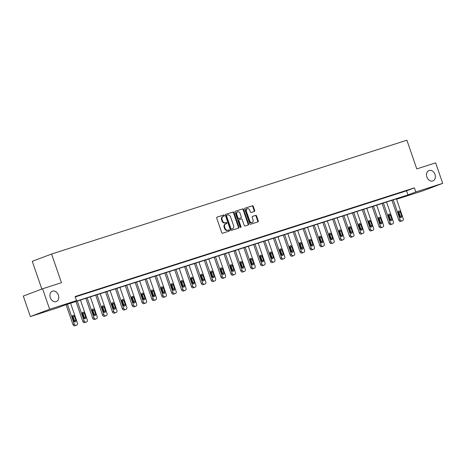 <?xml version="1.0" encoding="UTF-8"?>
<svg xmlns="http://www.w3.org/2000/svg" width="466" height="466" viewBox="0 0 466 466"><rect width="100%" height="100%" fill="white"/><g stroke="black" fill="none" stroke-linecap="round" stroke-linejoin="round"><path stroke-width="0.7" d="M224.292 215.42A0.594 0.454 69.2 0 0 223.668 215.001L217.063 217.115A0.85 0.652 69.2 0 0 216.719 218.117L221.705 232.598A0.85 0.652 69.2 0 0 222.602 233.204L229.208 231.089A0.594 0.454 69.2 0 0 228.818 229.959L227.961 230.233A2.726 2.085 69.2 0 1 225.09 228.299L224.676 227.093A2.726 2.085 69.2 0 1 225.695 223.907A2.726 2.085 69.2 0 1 225.777 223.878L226.627 223.604A0.594 0.454 69.2 0 0 226.243 222.48L225.387 222.754A2.726 2.085 69.2 0 1 222.515 220.814L222.096 219.608A2.726 2.085 69.2 0 1 223.121 216.428A2.726 2.085 69.2 0 1 223.197 216.399L224.053 216.125A0.594 0.454 69.2 0 0 224.292 215.42M223.657 216.253A0.594 0.454 69.2 0 0 223.144 215.199L216.911 217.191M228.812 231.218A0.594 0.454 69.2 0 0 228.299 230.157L227.961 230.233M226.231 223.732A0.594 0.454 69.2 0 0 225.719 222.678L225.387 222.754M426.891 177.033A5.551 4.252 69.2 0 0 432.914 180.925A5.551 4.252 69.2 0 0 434.994 174.441A5.551 4.252 69.2 0 0 428.976 170.544A5.551 4.252 69.2 0 0 426.891 177.033M50.287 297.663A5.551 4.252 69.2 0 0 56.304 301.554A5.551 4.252 69.2 0 0 58.39 295.071A5.551 4.252 69.2 0 0 52.373 291.18A5.551 4.252 69.2 0 0 50.287 297.663M254.337 211.471A0.85 0.652 69.2 0 0 254.681 210.469L253.283 206.403A0.85 0.652 69.2 0 0 252.386 205.797L245.052 208.145A0.85 0.652 69.2 0 0 244.708 209.152L249.694 223.633A0.85 0.652 69.2 0 0 250.591 224.239L257.925 221.892A0.85 0.652 69.2 0 0 258.269 220.884L256.58 215.979A0.85 0.652 69.2 0 0 255.683 215.374L252.543 216.375A0.85 0.652 69.2 0 0 252.199 217.383L253.038 219.812A2.278 1.742 69.2 0 1 252.182 222.474A2.278 1.742 69.2 0 1 249.712 220.878L246.432 211.348A2.278 1.742 69.2 0 1 247.283 208.686A2.278 1.742 69.2 0 1 249.753 210.282L250.3 211.873A0.85 0.652 69.2 0 0 251.197 212.479L254.337 211.471M30.354 316.56L23.3 296.067L42.581 288.757L61.448 282.716L51.569 254.028L406.905 140.214L416.785 168.896L435.646 162.855L442.7 183.348L423.419 190.658L396.566 199.256L404.337 196.308L65.071 304.98L57.254 307.944L30.354 316.56L49.641 309.249L76.541 300.634L68.723 303.593L407.983 194.928L415.8 191.963L442.7 183.348M42.581 288.757L49.641 309.249M75.271 296.947L406.573 190.827L414.39 187.862L75.131 296.533L76.541 300.634M414.39 187.862L415.8 191.963M233.961 212.595A0.85 0.652 69.2 0 0 233.064 211.989L225.73 214.337A0.85 0.652 69.2 0 0 225.387 215.339L230.373 229.82A0.85 0.652 69.2 0 0 231.27 230.425L238.604 228.078A0.85 0.652 69.2 0 0 238.947 227.076L233.961 212.595L233.437 212.793A0.85 0.652 69.2 0 0 232.54 212.187L225.579 214.418M235.394 211.244L242.722 208.896A0.85 0.652 69.2 0 1 243.619 209.502L248.605 223.983A0.85 0.652 69.2 0 1 248.262 224.985L245.128 225.987A0.85 0.652 69.2 0 1 244.231 225.381L242.204 219.509A0.85 0.652 69.2 0 0 241.306 218.904L239.227 219.573A0.85 0.652 69.2 0 0 238.883 220.575L240.986 226.692A0.594 0.454 69.2 0 1 240.118 226.965L235.05 212.246A0.85 0.652 69.2 0 1 235.394 211.244L235.342 211.261M51.569 254.028L32.282 261.339L41.824 289.048M75.218 296.801L79.96 295.211L75.212 296.784M84.73 293.755L89.833 292.048L84.73 293.755M94.604 290.592L99.707 288.885L94.604 290.592M104.477 287.429L109.58 285.722L104.477 287.429M114.351 284.266L119.453 282.559L114.351 284.266M124.23 281.109L129.327 279.396L124.23 281.109M134.103 277.946L139.2 276.233L134.103 277.946M143.977 274.783L149.073 273.07L143.977 274.783M153.85 271.62L158.947 269.907L153.85 271.62M163.723 268.457L168.826 266.744L163.723 268.457M173.597 265.294L178.699 263.581L173.597 265.294M183.47 262.131L188.573 260.418L183.47 262.131M193.343 258.968L198.446 257.255L193.343 258.968M203.217 255.805L208.319 254.092L203.217 255.805M213.09 252.642L218.193 250.929L213.09 252.642M222.969 249.479L228.066 247.766L222.969 249.479M232.843 246.316L237.94 244.603L232.843 246.316M242.716 243.153L247.813 241.44L242.716 243.153M252.589 239.99L257.692 238.277L252.589 239.99M262.463 236.827L267.566 235.114L262.463 236.827M272.336 233.664L277.439 231.952L272.336 233.664M282.21 230.501L287.312 228.789L282.21 230.501M292.083 227.338L297.186 225.626L292.083 227.338M301.956 224.175L307.059 222.463L301.956 224.175M311.836 221.012L316.932 219.305L311.836 221.012M321.709 217.849L326.806 216.142L321.709 217.849M331.582 214.686L336.679 212.979L331.582 214.686M341.456 211.523L346.558 209.816L341.456 211.523M351.329 208.36L356.432 206.654L351.329 208.36M361.202 205.197L366.305 203.491L361.202 205.197M371.076 202.034L376.178 200.328L371.076 202.034M380.949 198.871L386.052 197.165L380.949 198.871M390.823 195.708L395.925 194.002L390.823 195.708M400.702 192.545L405.799 190.839L400.702 192.545M406.573 190.827L407.983 194.928M223.045 216.457L222.678 216.597A2.726 2.085 69.2 0 0 222.597 216.626A2.726 2.085 69.2 0 0 221.577 219.806L222.096 219.608M224.868 222.952A2.726 2.085 69.2 0 1 221.991 221.012L221.577 219.806M225.62 223.942L225.253 224.076A2.726 2.085 69.2 0 0 225.177 224.105A2.726 2.085 69.2 0 0 224.152 227.292L224.676 227.093M227.443 230.431A2.726 2.085 69.2 0 1 224.565 228.497L224.152 227.292M238.231 228.194A0.85 0.652 69.2 0 0 238.423 227.274L233.437 212.793M226.802 215.245A0.594 0.454 69.2 0 0 226.563 215.944L230.938 228.66A0.594 0.454 69.2 0 0 231.567 229.08L232.47 228.794A2.726 2.085 69.2 0 0 232.546 228.765A2.726 2.085 69.2 0 0 233.571 225.579L230.577 216.894A2.726 2.085 69.2 0 0 227.705 214.954L226.802 215.245M226.767 215.257L226.284 215.443A0.594 0.454 69.2 0 0 226.039 216.142L226.563 215.944M232.103 228.928A2.726 2.085 69.2 0 1 232.027 228.963A2.726 2.085 69.2 0 1 231.946 228.992L231.049 229.278A0.594 0.454 69.2 0 1 230.42 228.853L226.039 216.142M235.243 211.319L242.722 208.896M247.895 225.101A0.85 0.652 69.2 0 0 248.087 224.175L243.101 209.694A0.85 0.652 69.2 0 0 242.204 209.094M239.175 219.591L238.703 219.771A0.85 0.652 69.2 0 0 238.359 220.773L240.468 226.89L240.986 226.692M240.456 227.367A0.594 0.454 69.2 0 0 240.468 226.89M240.107 213.416A2.278 1.742 69.2 0 0 237.637 211.82A2.278 1.742 69.2 0 0 236.786 214.482L237.94 217.838A0.85 0.652 69.2 0 0 238.837 218.443L240.922 217.779A0.85 0.652 69.2 0 0 241.266 216.777L240.107 213.416M237.637 211.82L237.118 212.018A2.278 1.742 69.2 0 0 236.262 214.68L236.786 214.482M240.45 217.96A0.85 0.652 69.2 0 1 240.398 217.977L238.318 218.641A0.85 0.652 69.2 0 1 237.421 218.036L236.262 214.68M247.283 208.686L246.764 208.885A2.278 1.742 69.2 0 0 245.908 211.547L246.432 211.348M252.182 222.474L251.663 222.672A2.278 1.742 69.2 0 1 249.194 221.076L245.908 211.547M257.552 222.008A0.85 0.652 69.2 0 0 257.75 221.082L256.055 216.177A0.85 0.652 69.2 0 0 255.158 215.572L252.391 216.457M253.97 211.587A0.85 0.652 69.2 0 0 254.162 210.667L252.764 206.601A0.85 0.652 69.2 0 0 251.861 205.995L244.9 208.226M66.085 304.653L72.941 324.557A1.736 1.328 -110.8 0 0 74.77 325.786L75.405 325.588A1.736 1.328 -110.8 0 0 75.451 325.571A1.736 1.328 -110.8 0 0 75.504 325.548M70.582 303.215L77.408 323.049A1.736 1.328 69.2 0 1 76.756 325.076A1.736 1.328 69.2 0 1 76.704 325.093L76.075 325.297A1.736 1.328 69.2 0 1 74.245 324.062L67.413 304.228M74.531 321.831A1.386 1.06 69.2 0 0 74.519 320.771L73.162 316.839A1.386 1.06 69.2 0 0 72.434 315.936M75.824 320.282L74.467 316.344A1.386 1.06 69.2 0 0 72.964 315.371A1.386 1.06 69.2 0 0 72.44 316.997L73.797 320.928A1.386 1.06 69.2 0 0 75.3 321.901A1.386 1.06 69.2 0 0 75.824 320.282L74.519 320.771M75.964 301.49L82.814 321.394A1.736 1.328 -110.8 0 0 84.643 322.623L85.278 322.425A1.736 1.328 -110.8 0 0 85.325 322.408A1.736 1.328 -110.8 0 0 85.377 322.385M80.455 300.052L87.282 319.886A1.736 1.328 69.2 0 1 86.629 321.913A1.736 1.328 69.2 0 1 86.583 321.93L85.948 322.134A1.736 1.328 69.2 0 1 84.119 320.899L77.286 301.065M84.404 318.668A1.386 1.06 69.2 0 0 84.393 317.608L83.035 313.676A1.386 1.06 69.2 0 0 82.307 312.773M85.697 317.119L84.34 313.181A1.386 1.06 69.2 0 0 82.837 312.208A1.386 1.06 69.2 0 0 82.313 313.834L83.67 317.765A1.386 1.06 69.2 0 0 85.173 318.738A1.386 1.06 69.2 0 0 85.697 317.119L84.393 317.608M85.837 298.327L92.687 318.231A1.736 1.328 -110.8 0 0 94.516 319.46L95.151 319.262A1.736 1.328 -110.8 0 0 95.204 319.245A1.736 1.328 -110.8 0 0 95.25 319.222M90.328 296.889L97.155 316.723A1.736 1.328 69.2 0 1 96.503 318.75A1.736 1.328 69.2 0 1 96.456 318.767L95.821 318.971A1.736 1.328 69.2 0 1 93.992 317.736L87.159 297.902M94.278 315.505A1.386 1.06 69.2 0 0 94.266 314.445L92.915 310.513A1.386 1.06 69.2 0 0 92.181 309.61M95.571 313.956L94.214 310.018A1.386 1.06 69.2 0 0 92.711 309.045A1.386 1.06 69.2 0 0 92.192 310.671L93.544 314.602A1.386 1.06 69.2 0 0 95.047 315.575A1.386 1.06 69.2 0 0 95.571 313.956L94.266 314.445M95.711 295.164L102.561 315.068A1.736 1.328 -110.8 0 0 104.39 316.298L105.025 316.099A1.736 1.328 -110.8 0 0 105.077 316.082A1.736 1.328 -110.8 0 0 105.124 316.059M100.202 293.726L107.029 313.56A1.736 1.328 69.2 0 1 106.376 315.587A1.736 1.328 69.2 0 1 106.33 315.604L105.695 315.808A1.736 1.328 69.2 0 1 103.866 314.573L97.039 294.739M104.151 312.342A1.386 1.06 69.2 0 0 104.139 311.282L102.788 307.35A1.386 1.06 69.2 0 0 102.054 306.447M105.444 310.793L104.087 306.855A1.386 1.06 69.2 0 0 102.584 305.882A1.386 1.06 69.2 0 0 102.066 307.508L103.417 311.439A1.386 1.06 69.2 0 0 104.926 312.412A1.386 1.06 69.2 0 0 105.444 310.793L104.139 311.282M105.584 292.001L112.434 311.905A1.736 1.328 -110.8 0 0 114.263 313.14L114.898 312.936A1.736 1.328 -110.8 0 0 114.951 312.919A1.736 1.328 -110.8 0 0 114.997 312.896M110.075 290.563L116.902 310.397A1.736 1.328 69.2 0 1 116.25 312.424A1.736 1.328 69.2 0 1 116.203 312.441L115.568 312.645A1.736 1.328 69.2 0 1 113.739 311.41L106.912 291.576M114.024 309.179A1.386 1.06 69.2 0 0 114.013 308.119L112.661 304.187A1.386 1.06 69.2 0 0 111.927 303.284M115.318 307.63L113.96 303.692A1.386 1.06 69.2 0 0 112.457 302.719A1.386 1.06 69.2 0 0 111.939 304.345L113.29 308.276A1.386 1.06 69.2 0 0 114.799 309.249A1.386 1.06 69.2 0 0 115.318 307.63L114.013 308.119M115.457 288.838L122.308 308.742A1.736 1.328 -110.8 0 0 124.142 309.977L124.772 309.773A1.736 1.328 -110.8 0 0 124.824 309.756A1.736 1.328 -110.8 0 0 124.871 309.733M119.948 287.4L126.775 307.234A1.736 1.328 69.2 0 1 126.129 309.261A1.736 1.328 69.2 0 1 126.076 309.278L125.441 309.482A1.736 1.328 69.2 0 1 123.612 308.247L116.785 288.413M123.898 306.016A1.386 1.06 69.2 0 0 123.886 304.962L122.535 301.024A1.386 1.06 69.2 0 0 121.801 300.121M125.191 304.467L123.84 300.529A1.386 1.06 69.2 0 0 122.331 299.556A1.386 1.06 69.2 0 0 121.812 301.182L123.164 305.113A1.386 1.06 69.2 0 0 124.672 306.086A1.386 1.06 69.2 0 0 125.191 304.467L123.886 304.962M125.331 285.675L132.181 305.579A1.736 1.328 -110.8 0 0 134.016 306.814L134.645 306.611A1.736 1.328 -110.8 0 0 134.697 306.593A1.736 1.328 -110.8 0 0 134.744 306.57M129.822 284.237L136.649 304.071A1.736 1.328 69.2 0 1 136.002 306.098A1.736 1.328 69.2 0 1 135.95 306.115L135.315 306.319A1.736 1.328 69.2 0 1 133.486 305.084L126.659 285.25M133.771 302.853A1.386 1.06 69.2 0 0 133.765 301.799L132.408 297.861A1.386 1.06 69.2 0 0 131.674 296.959M135.064 301.304L133.713 297.366A1.386 1.06 69.2 0 0 132.204 296.393A1.386 1.06 69.2 0 0 131.686 298.019L133.043 301.951A1.386 1.06 69.2 0 0 134.546 302.923A1.386 1.06 69.2 0 0 135.064 301.304L133.765 301.799M135.204 282.512L142.06 302.417A1.736 1.328 -110.8 0 0 143.889 303.651L144.518 303.448A1.736 1.328 -110.8 0 0 144.571 303.43A1.736 1.328 -110.8 0 0 144.623 303.407M139.695 281.074L146.528 300.908A1.736 1.328 69.2 0 1 145.875 302.935A1.736 1.328 69.2 0 1 145.823 302.952L145.188 303.156A1.736 1.328 69.2 0 1 143.359 301.921L136.532 282.087M143.644 299.69A1.386 1.06 69.2 0 0 143.639 298.636L142.281 294.698A1.386 1.06 69.2 0 0 141.548 293.796M144.938 298.141L143.586 294.203A1.386 1.06 69.2 0 0 142.083 293.231A1.386 1.06 69.2 0 0 141.559 294.856L142.916 298.788A1.386 1.06 69.2 0 0 144.419 299.76A1.386 1.06 69.2 0 0 144.938 298.141L143.639 298.636M145.077 279.35L151.933 299.254A1.736 1.328 -110.8 0 0 153.763 300.488L154.397 300.285A1.736 1.328 -110.8 0 0 154.444 300.267A1.736 1.328 -110.8 0 0 154.496 300.244M149.569 277.911L156.401 297.745A1.736 1.328 69.2 0 1 155.749 299.772A1.736 1.328 69.2 0 1 155.696 299.789L155.067 299.993A1.736 1.328 69.2 0 1 153.232 298.758L146.406 278.924M153.524 296.527A1.386 1.06 69.2 0 0 153.512 295.473L152.155 291.535A1.386 1.06 69.2 0 0 151.421 290.633M154.811 294.978L153.46 291.04A1.386 1.06 69.2 0 0 151.957 290.068A1.386 1.06 69.2 0 0 151.433 291.693L152.79 295.625A1.386 1.06 69.2 0 0 154.293 296.597A1.386 1.06 69.2 0 0 154.811 294.978L153.512 295.473M154.951 276.187L161.807 296.091A1.736 1.328 -110.8 0 0 163.636 297.325L164.271 297.122A1.736 1.328 -110.8 0 0 164.317 297.104A1.736 1.328 -110.8 0 0 164.37 297.081M159.448 274.748L166.275 294.582A1.736 1.328 69.2 0 1 165.622 296.609A1.736 1.328 69.2 0 1 165.57 296.626L164.941 296.83A1.736 1.328 69.2 0 1 163.106 295.595L156.279 275.761M163.397 293.364A1.386 1.06 69.2 0 0 163.385 292.31L162.028 288.372A1.386 1.06 69.2 0 0 161.3 287.47M164.69 291.815L163.333 287.877A1.386 1.06 69.2 0 0 161.83 286.905A1.386 1.06 69.2 0 0 161.306 288.53L162.663 292.462A1.386 1.06 69.2 0 0 164.166 293.434A1.386 1.06 69.2 0 0 164.69 291.815L163.385 292.31M164.83 273.024L171.68 292.928A1.736 1.328 -110.8 0 0 173.509 294.163L174.144 293.959A1.736 1.328 -110.8 0 0 174.191 293.941A1.736 1.328 -110.8 0 0 174.243 293.918M169.321 271.591L176.148 291.419A1.736 1.328 69.2 0 1 175.496 293.446A1.736 1.328 69.2 0 1 175.443 293.464L174.814 293.667A1.736 1.328 69.2 0 1 172.985 292.432L166.152 272.604M173.27 290.202A1.386 1.06 69.2 0 0 173.259 289.147L171.902 285.209A1.386 1.06 69.2 0 0 171.173 284.307M174.564 288.652L173.206 284.72A1.386 1.06 69.2 0 0 171.704 283.742A1.386 1.06 69.2 0 0 171.179 285.367L172.536 289.299A1.386 1.06 69.2 0 0 174.039 290.271A1.386 1.06 69.2 0 0 174.564 288.652L173.259 289.147M174.703 269.866L181.554 289.765A1.736 1.328 -110.8 0 0 183.383 291L184.018 290.796A1.736 1.328 -110.8 0 0 184.07 290.778A1.736 1.328 -110.8 0 0 184.117 290.755M179.194 268.428L186.021 288.256A1.736 1.328 69.2 0 1 185.369 290.283A1.736 1.328 69.2 0 1 185.322 290.301L184.687 290.504A1.736 1.328 69.2 0 1 182.858 289.27L176.026 269.441M183.144 287.039A1.386 1.06 69.2 0 0 183.132 285.984L181.781 282.046A1.386 1.06 69.2 0 0 181.047 281.144M184.437 285.489L183.08 281.557A1.386 1.06 69.2 0 0 181.577 280.584A1.386 1.06 69.2 0 0 181.058 282.204L182.41 286.136A1.386 1.06 69.2 0 0 183.913 287.108A1.386 1.06 69.2 0 0 184.437 285.489L183.132 285.984M184.577 266.703L191.427 286.602A1.736 1.328 -110.8 0 0 193.256 287.837L193.891 287.633A1.736 1.328 -110.8 0 0 193.943 287.615A1.736 1.328 -110.8 0 0 193.99 287.592M189.068 265.265L195.895 285.093A1.736 1.328 69.2 0 1 195.242 287.12A1.736 1.328 69.2 0 1 195.196 287.138L194.561 287.341A1.736 1.328 69.2 0 1 192.732 286.107L185.905 266.278M193.017 283.876A1.386 1.06 69.2 0 0 193.006 282.821L191.654 278.884A1.386 1.06 69.2 0 0 190.92 277.981M194.31 282.326L192.953 278.394A1.386 1.06 69.2 0 0 191.45 277.421A1.386 1.06 69.2 0 0 190.932 279.041L192.283 282.973A1.386 1.06 69.2 0 0 193.786 283.945A1.386 1.06 69.2 0 0 194.31 282.326L193.006 282.821M194.45 263.54L201.3 283.439A1.736 1.328 -110.8 0 0 203.129 284.674L203.764 284.47A1.736 1.328 -110.8 0 0 203.817 284.452A1.736 1.328 -110.8 0 0 203.863 284.435M198.941 262.102L205.768 281.93A1.736 1.328 69.2 0 1 205.116 283.957A1.736 1.328 69.2 0 1 205.069 283.975L204.434 284.178A1.736 1.328 69.2 0 1 202.605 282.944L195.778 263.115M202.891 280.713A1.386 1.06 69.2 0 0 202.879 279.658L201.528 275.721A1.386 1.06 69.2 0 0 200.794 274.824M204.184 279.163L202.827 275.231A1.386 1.06 69.2 0 0 201.324 274.258A1.386 1.06 69.2 0 0 200.805 275.878L202.157 279.81A1.386 1.06 69.2 0 0 203.665 280.782A1.386 1.06 69.2 0 0 204.184 279.163L202.879 279.658M204.324 260.377L211.174 280.276A1.736 1.328 -110.8 0 0 213.009 281.511L213.638 281.307A1.736 1.328 -110.8 0 0 213.69 281.289A1.736 1.328 -110.8 0 0 213.737 281.272M208.815 258.939L215.642 278.767A1.736 1.328 69.2 0 1 214.995 280.794A1.736 1.328 69.2 0 1 214.942 280.812L214.308 281.015A1.736 1.328 69.2 0 1 212.479 279.781L205.652 259.952M212.764 277.55A1.386 1.06 69.2 0 0 212.752 276.495L211.401 272.558A1.386 1.06 69.2 0 0 210.667 271.661M214.057 276L212.706 272.068A1.386 1.06 69.2 0 0 211.197 271.096A1.386 1.06 69.2 0 0 210.679 272.715L212.03 276.647A1.386 1.06 69.2 0 0 213.539 277.62A1.386 1.06 69.2 0 0 214.057 276L212.752 276.495M214.197 257.215L221.047 277.113A1.736 1.328 -110.8 0 0 222.882 278.348L223.511 278.144A1.736 1.328 -110.8 0 0 223.564 278.126A1.736 1.328 -110.8 0 0 223.61 278.109M218.688 255.776L225.515 275.604A1.736 1.328 69.2 0 1 224.868 277.631A1.736 1.328 69.2 0 1 224.816 277.649L224.181 277.853A1.736 1.328 69.2 0 1 222.352 276.618L215.525 256.789M222.637 274.387A1.386 1.06 69.2 0 0 222.631 273.332L221.274 269.395A1.386 1.06 69.2 0 0 220.54 268.498M223.93 272.837L222.579 268.905A1.386 1.06 69.2 0 0 221.07 267.933A1.386 1.06 69.2 0 0 220.552 269.552L221.909 273.484A1.386 1.06 69.2 0 0 223.412 274.457A1.386 1.06 69.2 0 0 223.93 272.837L222.631 273.332M224.07 254.052L230.926 273.95A1.736 1.328 -110.8 0 0 232.755 275.185L233.384 274.981A1.736 1.328 -110.8 0 0 233.437 274.963A1.736 1.328 -110.8 0 0 233.489 274.946M228.561 252.613L235.394 272.441A1.736 1.328 69.2 0 1 234.742 274.468A1.736 1.328 69.2 0 1 234.689 274.486L234.054 274.69A1.736 1.328 69.2 0 1 232.225 273.455L225.398 253.626M232.511 271.224A1.386 1.06 69.2 0 0 232.505 270.169L231.148 266.237A1.386 1.06 69.2 0 0 230.414 265.335M233.804 269.674L232.452 265.742A1.386 1.06 69.2 0 0 230.95 264.77A1.386 1.06 69.2 0 0 230.425 266.389L231.783 270.321A1.386 1.06 69.2 0 0 233.285 271.294A1.386 1.06 69.2 0 0 233.804 269.674L232.505 270.169M233.944 250.889L240.8 270.787A1.736 1.328 -110.8 0 0 242.629 272.022L243.264 271.818A1.736 1.328 -110.8 0 0 243.31 271.8A1.736 1.328 -110.8 0 0 243.363 271.783M238.435 249.45L245.267 269.278A1.736 1.328 69.2 0 1 244.615 271.305A1.736 1.328 69.2 0 1 244.563 271.323L243.934 271.527A1.736 1.328 69.2 0 1 242.099 270.292L235.272 250.463M242.39 268.061A1.386 1.06 69.2 0 0 242.378 267.006L241.021 263.074A1.386 1.06 69.2 0 0 240.287 262.172M243.677 266.511L242.326 262.579A1.386 1.06 69.2 0 0 240.823 261.607A1.386 1.06 69.2 0 0 240.299 263.226L241.656 267.158A1.386 1.06 69.2 0 0 243.159 268.136A1.386 1.06 69.2 0 0 243.677 266.511L242.378 267.006M243.817 247.726L250.673 267.624A1.736 1.328 -110.8 0 0 252.502 268.859L253.137 268.655A1.736 1.328 -110.8 0 0 253.184 268.637A1.736 1.328 -110.8 0 0 253.236 268.62M248.308 246.287L255.141 266.115A1.736 1.328 69.2 0 1 254.488 268.142A1.736 1.328 69.2 0 1 254.436 268.16L253.807 268.364A1.736 1.328 69.2 0 1 251.972 267.129L245.145 247.3M252.263 264.898A1.386 1.06 69.2 0 0 252.252 263.843L250.894 259.911A1.386 1.06 69.2 0 0 250.166 259.009M253.556 263.348L252.199 259.416A1.386 1.06 69.2 0 0 250.696 258.444A1.386 1.06 69.2 0 0 250.172 260.063L251.529 264.001A1.386 1.06 69.2 0 0 253.032 264.973A1.386 1.06 69.2 0 0 253.556 263.348L252.252 263.843M253.696 244.563L260.546 264.461A1.736 1.328 -110.8 0 0 262.375 265.696L263.01 265.492A1.736 1.328 -110.8 0 0 263.057 265.474A1.736 1.328 -110.8 0 0 263.109 265.457M258.187 243.124L265.014 262.952A1.736 1.328 69.2 0 1 264.362 264.979A1.736 1.328 69.2 0 1 264.309 264.997L263.68 265.201A1.736 1.328 69.2 0 1 261.851 263.966L255.019 244.137M262.137 261.735A1.386 1.06 69.2 0 0 262.125 260.68L260.768 256.749A1.386 1.06 69.2 0 0 260.04 255.846M263.43 260.185L262.073 256.253A1.386 1.06 69.2 0 0 260.57 255.281A1.386 1.06 69.2 0 0 260.045 256.9L261.403 260.838A1.386 1.06 69.2 0 0 262.906 261.81A1.386 1.06 69.2 0 0 263.43 260.185L262.125 260.68M263.57 241.4L270.42 261.298A1.736 1.328 -110.8 0 0 272.249 262.533L272.884 262.329A1.736 1.328 -110.8 0 0 272.936 262.311A1.736 1.328 -110.8 0 0 272.983 262.294M268.061 239.961L274.888 259.789A1.736 1.328 69.2 0 1 274.235 261.816A1.736 1.328 69.2 0 1 274.189 261.834L273.554 262.038A1.736 1.328 69.2 0 1 271.725 260.803L264.892 240.974M272.01 258.572A1.386 1.06 69.2 0 0 271.998 257.517L270.647 253.586A1.386 1.06 69.2 0 0 269.913 252.683M273.303 257.022L271.946 253.09A1.386 1.06 69.2 0 0 270.443 252.118A1.386 1.06 69.2 0 0 269.925 253.737L271.276 257.675A1.386 1.06 69.2 0 0 272.779 258.647A1.386 1.06 69.2 0 0 273.303 257.022L271.998 257.517M273.443 238.237L280.293 258.135A1.736 1.328 -110.8 0 0 282.122 259.37L282.757 259.166A1.736 1.328 -110.8 0 0 282.81 259.148A1.736 1.328 -110.8 0 0 282.856 259.131M277.934 236.798L284.761 256.626A1.736 1.328 69.2 0 1 284.109 258.653A1.736 1.328 69.2 0 1 284.062 258.671L283.427 258.875A1.736 1.328 69.2 0 1 281.598 257.64L274.765 237.811M281.883 255.415A1.386 1.06 69.2 0 0 281.872 254.354L280.52 250.423A1.386 1.06 69.2 0 0 279.786 249.52M283.177 253.859L281.819 249.927A1.386 1.06 69.2 0 0 280.316 248.955A1.386 1.06 69.2 0 0 279.798 250.574L281.149 254.512A1.386 1.06 69.2 0 0 282.652 255.485A1.386 1.06 69.2 0 0 283.177 253.859L281.872 254.354M283.316 235.074L290.167 254.972A1.736 1.328 -110.8 0 0 291.996 256.207L292.631 256.003A1.736 1.328 -110.8 0 0 292.683 255.985A1.736 1.328 -110.8 0 0 292.73 255.968M287.807 233.635L294.634 253.463A1.736 1.328 69.2 0 1 293.982 255.49A1.736 1.328 69.2 0 1 293.935 255.514L293.3 255.712A1.736 1.328 69.2 0 1 291.471 254.483L284.644 234.648M291.757 252.252A1.386 1.06 69.2 0 0 291.745 251.191L290.394 247.26A1.386 1.06 69.2 0 0 289.66 246.357M293.05 250.696L291.693 246.764A1.386 1.06 69.2 0 0 290.19 245.792A1.386 1.06 69.2 0 0 289.671 247.411L291.023 251.349A1.386 1.06 69.2 0 0 292.531 252.322A1.386 1.06 69.2 0 0 293.05 250.696L291.745 251.191M293.19 231.911L300.04 251.809A1.736 1.328 -110.8 0 0 301.875 253.044L302.504 252.84A1.736 1.328 -110.8 0 0 302.556 252.822A1.736 1.328 -110.8 0 0 302.603 252.805M297.681 230.472L304.508 250.306A1.736 1.328 69.2 0 1 303.861 252.333A1.736 1.328 69.2 0 1 303.809 252.351L303.174 252.549A1.736 1.328 69.2 0 1 301.345 251.32L294.518 231.486M301.63 249.089A1.386 1.06 69.2 0 0 301.618 248.029L300.267 244.097A1.386 1.06 69.2 0 0 299.533 243.194M302.923 247.533L301.572 243.601A1.386 1.06 69.2 0 0 300.063 242.629A1.386 1.06 69.2 0 0 299.545 244.248L300.896 248.186A1.386 1.06 69.2 0 0 302.405 249.159A1.386 1.06 69.2 0 0 302.923 247.533L301.618 248.029M303.063 228.748L309.913 248.646A1.736 1.328 -110.8 0 0 311.748 249.881L312.377 249.677A1.736 1.328 -110.8 0 0 312.43 249.66A1.736 1.328 -110.8 0 0 312.476 249.642M307.554 227.309L314.381 247.143A1.736 1.328 69.2 0 1 313.735 249.17A1.736 1.328 69.2 0 1 313.682 249.188L313.047 249.386A1.736 1.328 69.2 0 1 311.218 248.157L304.391 228.323M311.504 245.926A1.386 1.06 69.2 0 0 311.498 244.866L310.14 240.934A1.386 1.06 69.2 0 0 309.407 240.031M312.797 244.37L311.445 240.439A1.386 1.06 69.2 0 0 309.937 239.466A1.386 1.06 69.2 0 0 309.418 241.085L310.77 245.023A1.386 1.06 69.2 0 0 312.278 245.996A1.386 1.06 69.2 0 0 312.797 244.37L311.498 244.866M312.936 225.585L319.793 245.483A1.736 1.328 -110.8 0 0 321.622 246.718L322.251 246.514A1.736 1.328 -110.8 0 0 322.303 246.497A1.736 1.328 -110.8 0 0 322.356 246.479M317.428 224.146L324.26 243.98A1.736 1.328 69.2 0 1 323.608 246.007A1.736 1.328 69.2 0 1 323.555 246.025L322.921 246.223A1.736 1.328 69.2 0 1 321.091 244.994L314.265 225.16M321.377 242.763A1.386 1.06 69.2 0 0 321.371 241.703L320.014 237.771A1.386 1.06 69.2 0 0 319.28 236.868M322.67 241.207L321.319 237.276A1.386 1.06 69.2 0 0 319.81 236.303A1.386 1.06 69.2 0 0 319.292 237.922L320.649 241.86A1.386 1.06 69.2 0 0 322.152 242.833A1.386 1.06 69.2 0 0 322.67 241.207L321.371 241.703M322.81 222.422L329.666 242.32A1.736 1.328 -110.8 0 0 331.495 243.555L332.13 243.351A1.736 1.328 -110.8 0 0 332.176 243.334A1.736 1.328 -110.8 0 0 332.229 243.316M327.301 220.983L334.134 240.817A1.736 1.328 69.2 0 1 333.481 242.844A1.736 1.328 69.2 0 1 333.429 242.862L332.8 243.06A1.736 1.328 69.2 0 1 330.965 241.831L324.138 221.997M331.25 239.6A1.386 1.06 69.2 0 0 331.244 238.54L329.887 234.608A1.386 1.06 69.2 0 0 329.153 233.705M332.543 238.044L331.192 234.113A1.386 1.06 69.2 0 0 329.689 233.14A1.386 1.06 69.2 0 0 329.165 234.759L330.522 238.697A1.386 1.06 69.2 0 0 332.025 239.67A1.386 1.06 69.2 0 0 332.543 238.044L331.244 238.54M332.683 219.259L339.539 239.157A1.736 1.328 -110.8 0 0 341.368 240.392L342.003 240.188A1.736 1.328 -110.8 0 0 342.05 240.171A1.736 1.328 -110.8 0 0 342.102 240.153M337.174 217.82L344.007 237.654A1.736 1.328 69.2 0 1 343.355 239.681A1.736 1.328 69.2 0 1 343.302 239.699L342.673 239.897A1.736 1.328 69.2 0 1 340.838 238.668L334.011 218.834M341.129 236.437A1.386 1.06 69.2 0 0 341.118 235.377L339.761 231.445A1.386 1.06 69.2 0 0 339.032 230.542M342.423 234.881L341.065 230.95A1.386 1.06 69.2 0 0 339.563 229.977A1.386 1.06 69.2 0 0 339.038 231.596L340.396 235.534A1.386 1.06 69.2 0 0 341.898 236.507A1.386 1.06 69.2 0 0 342.423 234.881L341.118 235.377M342.557 216.096L349.413 236A1.736 1.328 -110.8 0 0 351.242 237.229L351.877 237.031A1.736 1.328 -110.8 0 0 351.923 237.008A1.736 1.328 -110.8 0 0 351.976 236.99M347.053 214.657L353.88 234.491A1.736 1.328 69.2 0 1 353.228 236.518A1.736 1.328 69.2 0 1 353.176 236.536L352.546 236.74A1.736 1.328 69.2 0 1 350.717 235.505L343.885 215.671M351.003 233.274A1.386 1.06 69.2 0 0 350.991 232.214L349.634 228.282A1.386 1.06 69.2 0 0 348.906 227.379M352.296 231.719L350.939 227.787A1.386 1.06 69.2 0 0 349.436 226.814A1.386 1.06 69.2 0 0 348.912 228.433L350.269 232.371A1.386 1.06 69.2 0 0 351.772 233.344A1.386 1.06 69.2 0 0 352.296 231.719L350.991 232.214M352.436 212.933L359.286 232.837A1.736 1.328 -110.8 0 0 361.115 234.066L361.75 233.868A1.736 1.328 -110.8 0 0 361.797 233.85A1.736 1.328 -110.8 0 0 361.849 233.827M356.927 211.494L363.754 231.328A1.736 1.328 69.2 0 1 363.101 233.355A1.736 1.328 69.2 0 1 363.055 233.373L362.42 233.577A1.736 1.328 69.2 0 1 360.591 232.342L353.758 212.508M360.876 230.111A1.386 1.06 69.2 0 0 360.865 229.051L359.513 225.119A1.386 1.06 69.2 0 0 358.779 224.216M362.169 228.561L360.812 224.624A1.386 1.06 69.2 0 0 359.309 223.651A1.386 1.06 69.2 0 0 358.785 225.276L360.142 229.208A1.386 1.06 69.2 0 0 361.645 230.181A1.386 1.06 69.2 0 0 362.169 228.561L360.865 229.051M362.309 209.77L369.159 229.674A1.736 1.328 -110.8 0 0 370.988 230.903L371.623 230.705A1.736 1.328 -110.8 0 0 371.676 230.687A1.736 1.328 -110.8 0 0 371.722 230.664M366.8 208.331L373.627 228.165A1.736 1.328 69.2 0 1 372.975 230.192A1.736 1.328 69.2 0 1 372.928 230.21L372.293 230.414A1.736 1.328 69.2 0 1 370.464 229.179L363.631 209.345M370.75 226.948A1.386 1.06 69.2 0 0 370.738 225.888L369.387 221.956A1.386 1.06 69.2 0 0 368.653 221.053M372.043 225.398L370.686 221.461A1.386 1.06 69.2 0 0 369.183 220.488A1.386 1.06 69.2 0 0 368.664 222.113L370.016 226.045A1.386 1.06 69.2 0 0 371.518 227.018A1.386 1.06 69.2 0 0 372.043 225.398L370.738 225.888M372.183 206.607L379.033 226.511A1.736 1.328 -110.8 0 0 380.862 227.74L381.497 227.542A1.736 1.328 -110.8 0 0 381.549 227.525A1.736 1.328 -110.8 0 0 381.596 227.501M376.674 205.168L383.501 225.002A1.736 1.328 69.2 0 1 382.848 227.029A1.736 1.328 69.2 0 1 382.802 227.047L382.167 227.251A1.736 1.328 69.2 0 1 380.338 226.016L373.511 206.182M380.623 223.785A1.386 1.06 69.2 0 0 380.611 222.725L379.26 218.793A1.386 1.06 69.2 0 0 378.526 217.89M381.916 222.235L380.559 218.298A1.386 1.06 69.2 0 0 379.056 217.325A1.386 1.06 69.2 0 0 378.538 218.95L379.889 222.882A1.386 1.06 69.2 0 0 381.398 223.855A1.386 1.06 69.2 0 0 381.916 222.235L380.611 222.725M382.056 203.444L388.906 223.348A1.736 1.328 -110.8 0 0 390.741 224.577L391.37 224.379A1.736 1.328 -110.8 0 0 391.423 224.362A1.736 1.328 -110.8 0 0 391.469 224.338M386.547 202.005L393.374 221.839A1.736 1.328 69.2 0 1 392.722 223.866A1.736 1.328 69.2 0 1 392.675 223.884L392.04 224.088A1.736 1.328 69.2 0 1 390.211 222.853L383.384 203.019M390.496 220.622A1.386 1.06 69.2 0 0 390.485 219.562L389.133 215.63A1.386 1.06 69.2 0 0 388.399 214.727M391.79 219.072L390.438 215.135A1.386 1.06 69.2 0 0 388.929 214.162A1.386 1.06 69.2 0 0 388.411 215.787L389.762 219.719A1.386 1.06 69.2 0 0 391.271 220.692A1.386 1.06 69.2 0 0 391.79 219.072L390.485 219.562M391.929 200.281L398.78 220.185A1.736 1.328 -110.8 0 0 400.614 221.414L401.243 221.216A1.736 1.328 -110.8 0 0 401.296 221.199A1.736 1.328 -110.8 0 0 401.343 221.175M396.42 198.842L403.247 218.676A1.736 1.328 69.2 0 1 402.601 220.703A1.736 1.328 69.2 0 1 402.548 220.721L401.913 220.925A1.736 1.328 69.2 0 1 400.084 219.69L393.257 199.856M400.37 217.459A1.386 1.06 69.2 0 0 400.358 216.399L399.007 212.467A1.386 1.06 69.2 0 0 398.273 211.564M401.663 215.909L400.311 211.972A1.386 1.06 69.2 0 0 398.803 210.999A1.386 1.06 69.2 0 0 398.284 212.624L399.636 216.556A1.386 1.06 69.2 0 0 401.144 217.529A1.386 1.06 69.2 0 0 401.663 215.909L400.358 216.399M223.144 215.199L223.668 215.001M228.299 230.157L228.818 229.959M225.719 222.678L226.243 222.48M221.991 221.012L222.515 220.814M224.565 228.497L225.09 228.299M238.423 227.274L238.947 227.076M232.54 212.187L233.064 211.989M230.42 228.853L230.938 228.66M231.049 229.278L231.567 229.08M231.946 228.992L232.47 228.794M243.101 209.694L243.619 209.502M248.087 224.175L248.605 223.983M238.359 220.773L238.883 220.575M237.421 218.036L237.94 217.838M238.318 218.641L238.837 218.443M240.398 217.977L240.922 217.779M249.194 221.076L249.712 220.878M255.158 215.572L255.683 215.374M256.055 216.177L256.58 215.979M257.75 221.082L258.269 220.884M251.861 205.995L252.386 205.797M252.764 206.601L253.283 206.403M254.162 210.667L254.681 210.469M74.245 324.062L72.941 324.557M76.075 325.297L74.77 325.786M76.704 325.093L75.405 325.588M73.162 316.839L74.467 316.344M84.119 320.899L82.814 321.394M85.948 322.134L84.643 322.623M86.583 321.93L85.278 322.425M83.035 313.676L84.34 313.181M93.992 317.736L92.687 318.231M95.821 318.971L94.516 319.46M96.456 318.767L95.151 319.262M92.915 310.513L94.214 310.018M103.866 314.573L102.561 315.068M105.695 315.808L104.39 316.298M106.33 315.604L105.025 316.099M102.788 307.35L104.087 306.855M113.739 311.41L112.434 311.905M115.568 312.645L114.263 313.14M116.203 312.441L114.898 312.936M112.661 304.187L113.96 303.692M123.612 308.247L122.308 308.742M125.441 309.482L124.142 309.977M126.076 309.278L124.772 309.773M122.535 301.024L123.84 300.529M133.486 305.084L132.181 305.579M135.315 306.319L134.016 306.814M135.95 306.115L134.645 306.611M132.408 297.861L133.713 297.366M143.359 301.921L142.06 302.417M145.188 303.156L143.889 303.651M145.823 302.952L144.518 303.448M142.281 294.698L143.586 294.203M153.232 298.758L151.933 299.254M155.067 299.993L153.763 300.488M155.696 299.789L154.397 300.285M152.155 291.535L153.46 291.04M163.106 295.595L161.807 296.091M164.941 296.83L163.636 297.325M165.57 296.626L164.271 297.122M162.028 288.372L163.333 287.877M172.985 292.432L171.68 292.928M174.814 293.667L173.509 294.163M175.443 293.464L174.144 293.959M171.902 285.209L173.206 284.72M182.858 289.27L181.554 289.765M184.687 290.504L183.383 291M185.322 290.301L184.018 290.796M181.781 282.046L183.08 281.557M192.732 286.107L191.427 286.602M194.561 287.341L193.256 287.837M195.196 287.138L193.891 287.633M191.654 278.884L192.953 278.394M202.605 282.944L201.3 283.439M204.434 284.178L203.129 284.674M205.069 283.975L203.764 284.47M201.528 275.721L202.827 275.231M212.479 279.781L211.174 280.276M214.308 281.015L213.009 281.511M214.942 280.812L213.638 281.307M211.401 272.558L212.706 272.068M222.352 276.618L221.047 277.113M224.181 277.853L222.882 278.348M224.816 277.649L223.511 278.144M221.274 269.395L222.579 268.905M232.225 273.455L230.926 273.95M234.054 274.69L232.755 275.185M234.689 274.486L233.384 274.981M231.148 266.237L232.452 265.742M242.099 270.292L240.8 270.787M243.934 271.527L242.629 272.022M244.563 271.323L243.264 271.818M241.021 263.074L242.326 262.579M251.972 267.129L250.673 267.624M253.807 268.364L252.502 268.859M254.436 268.16L253.137 268.655M250.894 259.911L252.199 259.416M261.851 263.966L260.546 264.461M263.68 265.201L262.375 265.696M264.309 264.997L263.01 265.492M260.768 256.749L262.073 256.253M271.725 260.803L270.42 261.298M273.554 262.038L272.249 262.533M274.189 261.834L272.884 262.329M270.647 253.586L271.946 253.09M281.598 257.64L280.293 258.135M283.427 258.875L282.122 259.37M284.062 258.671L282.757 259.166M280.52 250.423L281.819 249.927M291.471 254.483L290.167 254.972M293.3 255.712L291.996 256.207M293.935 255.514L292.631 256.003M290.394 247.26L291.693 246.764M301.345 251.32L300.04 251.809M303.174 252.549L301.875 253.044M303.809 252.351L302.504 252.84M300.267 244.097L301.572 243.601M311.218 248.157L309.913 248.646M313.047 249.386L311.748 249.881M313.682 249.188L312.377 249.677M310.14 240.934L311.445 240.439M321.091 244.994L319.793 245.483M322.921 246.223L321.622 246.718M323.555 246.025L322.251 246.514M320.014 237.771L321.319 237.276M330.965 241.831L329.666 242.32M332.8 243.06L331.495 243.555M333.429 242.862L332.13 243.351M329.887 234.608L331.192 234.113M340.838 238.668L339.539 239.157M342.673 239.897L341.368 240.392M343.302 239.699L342.003 240.188M339.761 231.445L341.065 230.95M350.717 235.505L349.413 236M352.546 236.74L351.242 237.229M353.176 236.536L351.877 237.031M349.634 228.282L350.939 227.787M360.591 232.342L359.286 232.837M362.42 233.577L361.115 234.066M363.055 233.373L361.75 233.868M359.513 225.119L360.812 224.624M370.464 229.179L369.159 229.674M372.293 230.414L370.988 230.903M372.928 230.21L371.623 230.705M369.387 221.956L370.686 221.461M380.338 226.016L379.033 226.511M382.167 227.251L380.862 227.74M382.802 227.047L381.497 227.542M379.26 218.793L380.559 218.298M390.211 222.853L388.906 223.348M392.04 224.088L390.741 224.577M392.675 223.884L391.37 224.379M389.133 215.63L390.438 215.135M400.084 219.69L398.78 220.185M401.913 220.925L400.614 221.414M402.548 220.721L401.243 221.216M399.007 212.467L400.311 211.972M222.597 216.626L223.121 216.428M225.177 224.105L225.695 223.907M226.266 215.449L226.785 215.251M232.027 228.963L232.546 228.765M238.679 219.777L239.204 219.579M240.421 217.966L240.945 217.768M76.756 325.076L75.451 325.571M86.629 321.913L85.325 322.408M96.503 318.75L95.204 319.245M106.376 315.587L105.077 316.082M116.25 312.424L114.951 312.919M126.129 309.261L124.824 309.756M136.002 306.098L134.697 306.593M145.875 302.935L144.571 303.43M155.749 299.772L154.444 300.267M165.622 296.609L164.317 297.104M175.496 293.446L174.191 293.941M185.369 290.283L184.07 290.778M195.242 287.12L193.943 287.615M205.116 283.957L203.817 284.452M214.995 280.794L213.69 281.289M224.868 277.631L223.564 278.126M234.742 274.468L233.437 274.963M244.615 271.305L243.31 271.8M254.488 268.142L253.184 268.637M264.362 264.979L263.057 265.474M274.235 261.816L272.936 262.311M284.109 258.653L282.81 259.148M293.982 255.49L292.683 255.985M303.861 252.333L302.556 252.822M313.735 249.17L312.43 249.66M323.608 246.007L322.303 246.497M333.481 242.844L332.176 243.334M343.355 239.681L342.05 240.171M353.228 236.518L351.923 237.008M363.101 233.355L361.797 233.85M372.975 230.192L371.676 230.687M382.848 227.029L381.549 227.525M392.722 223.866L391.423 224.362M402.601 220.703L401.296 221.199"/></g></svg>
